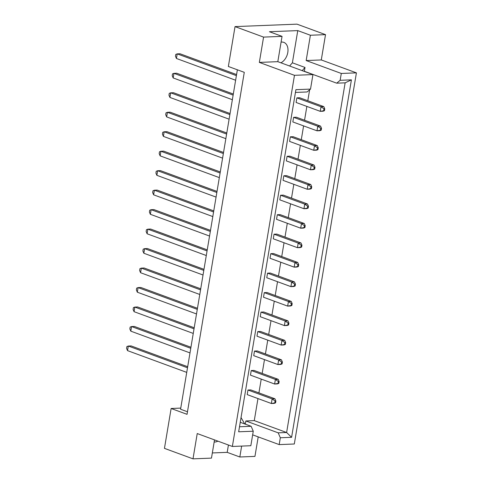 <?xml version="1.0" encoding="UTF-8"?>
<svg xmlns="http://www.w3.org/2000/svg" width="483" height="483" viewBox="0 0 483 483"><rect width="100%" height="100%" fill="white"/><g stroke="black" fill="none" stroke-linecap="round" stroke-linejoin="round"><path stroke-width="0.72" d="M217.881 441.136A11.103 7.505 -69.8 0 1 214.844 442.023A11.103 7.505 -69.8 0 1 214.168 442.011M281.082 42.124A11.103 7.505 -69.8 0 1 281.776 42.051A11.103 7.505 -69.8 0 1 283.811 42.365A11.103 7.505 -69.8 0 1 287.85 52.11A11.103 7.505 -69.8 0 1 280.895 62.802M240.244 422.299L251.13 426.296L253.261 431.216L250.834 445.724L232.365 446.461L197.233 433.547L193.001 458.85L211.469 458.119L214.518 439.898M251.238 370.539L275.388 379.421L278.184 379.306L254.028 370.431L251.238 370.539L250.466 375.14L274.622 384.021L275.388 379.421L278.359 381.564L278.051 383.405L278.836 383.375L279.144 381.534L278.359 381.564M247.978 390.016L272.128 398.898L274.924 398.783L250.768 389.908L247.978 390.016L247.211 394.617L271.361 403.498L272.128 398.898L275.099 401.041L274.791 402.882L275.576 402.852L275.884 401.011L275.099 401.041M244.724 423.941L241.035 417.554M257.964 398.572L254.275 420.621L245.853 420.953L245.316 424.159M309.633 89.832L307.804 100.742M306.856 106.417L304.55 120.219M303.596 125.894L301.289 139.696M300.335 145.371L298.029 159.173M297.081 164.848L294.769 178.65M293.821 184.325L291.509 198.127M290.561 203.802L288.248 217.604M287.3 223.279L284.988 237.087M284.04 242.756L281.734 256.564M280.78 262.233L278.474 276.041M277.526 281.71L275.213 295.518M274.266 301.187L271.953 314.994M271.005 320.664L268.693 334.471M267.745 340.141L265.433 353.948M264.485 359.618L262.172 373.425M261.225 379.095L258.918 392.902M302.225 70.645L305.008 67.451L304.368 71.285L336.705 83.173L340.147 80.299L351.413 79.852L291.593 437.314L280.327 437.761L279.186 444.601L294.31 443.998L356.418 72.861L341.294 73.458L340.147 80.299M254.499 351.063L278.649 359.944L281.438 359.829L257.288 350.954L254.499 351.063L253.726 355.663L277.882 364.544L278.649 359.944L281.619 362.087L281.311 363.928L282.09 363.898L282.398 362.057L281.619 362.087M257.759 331.586L281.909 340.467L284.698 340.352L260.548 331.477L257.759 331.586L256.986 336.186L281.142 345.067L281.909 340.467L284.879 342.61L284.572 344.451L285.35 344.421L285.658 342.58L284.879 342.61M261.013 312.109L285.169 320.984L287.959 320.875L263.809 312L261.013 312.109L260.246 316.709L284.396 325.59L285.169 320.984L288.14 323.133L287.832 324.974L288.611 324.944L288.919 323.103L288.14 323.133M264.273 292.632L288.429 301.507L291.219 301.398L267.063 292.523L264.273 292.632L263.507 297.232L287.657 306.107L288.429 301.507L291.4 303.656L291.092 305.498L291.871 305.467L292.179 303.626L291.4 303.656M267.534 273.155L291.69 282.03L294.479 281.921L270.323 273.046L267.534 273.155L266.767 277.755L290.917 286.63L291.69 282.03L294.654 284.179L294.346 286.021L295.131 285.99L295.439 284.149L294.654 284.179M270.794 253.678L294.944 262.553L297.739 262.444L273.583 253.569L270.794 253.678L270.027 258.278L294.177 267.153L294.944 262.553L297.914 264.702L297.606 266.544L298.391 266.513L298.699 264.672L297.914 264.702M274.054 234.201L298.204 243.076L300.994 242.967L276.844 234.092L274.054 234.201L273.281 238.801L297.437 247.676L298.204 243.076L301.175 245.225L300.867 247.067L301.652 247.036L301.96 245.195L301.175 245.225M277.314 214.724L301.464 223.599L304.254 223.49L280.104 214.615L277.314 214.724L276.542 219.324L300.698 228.199L301.464 223.599L304.435 225.748L304.127 227.59L304.906 227.559L305.214 225.718L304.435 225.748M280.575 195.247L304.725 204.122L307.514 204.013L283.364 195.132L280.575 195.247L279.802 199.847L303.952 208.722L304.725 204.122L307.695 206.271L307.387 208.113L308.166 208.082L308.474 206.241L307.695 206.271M283.829 175.77L307.985 184.645L310.774 184.536L286.624 175.655L283.829 175.77L283.062 180.37L307.212 189.245L307.985 184.645L310.955 186.794L310.647 188.636L311.426 188.605L311.734 186.764L310.955 186.794M287.089 156.293L311.245 165.168L314.035 165.059L289.878 156.178L287.089 156.293L286.322 160.893L310.472 169.768L311.245 165.168L314.216 167.317L313.908 169.159L314.687 169.128L314.994 167.287L314.216 167.317M290.349 136.816L314.505 145.691L317.295 145.582L293.139 136.701L290.349 136.816L289.583 141.416L313.733 150.291L314.505 145.691L317.47 147.84L317.162 149.682L317.947 149.652L318.255 147.81L317.47 147.84M293.61 117.339L317.76 126.214L320.555 126.105L296.399 117.224L293.61 117.339L292.837 121.939L316.993 130.815L317.76 126.214L320.73 128.363L320.422 130.205L321.207 130.168L321.515 128.333L320.73 128.363M296.87 97.862L321.02 106.737L323.809 106.628L299.659 97.747L296.87 97.862L296.097 102.462L320.253 111.338L321.02 106.737L323.99 108.886L323.682 110.728L324.461 110.692L324.769 108.856L323.99 108.886M325.518 34.643L310.394 35.241L306.162 60.544L321.286 59.946L325.518 34.643L296.979 24.15L235.034 26.607L228.356 66.485L244.277 72.335L187.048 414.336L171.127 408.485L164.455 448.357L193.001 458.85M212.339 452.939L227.197 452.354L239.822 456.99L241.645 446.093M239.822 456.99L254.946 456.393L258.206 436.892M253.261 431.216L238.656 431.796L295.904 89.675L310.515 89.095L312.942 74.587L294.473 75.318L232.365 446.461M289.601 66.002L292.384 62.808L297.769 30.604L269.423 31.727L282.048 36.364L263.573 37.1L259.341 62.404L277.816 61.673L312.942 74.587M259.341 62.404L294.473 75.318M306.162 60.544L341.294 73.458M321.286 59.946L356.418 72.861M252.657 434.851L279.186 444.601M297.769 30.604L310.394 35.241M263.573 37.1L235.034 26.607M180.757 408.099L171.127 408.485M282.048 36.364L277.816 61.673M187.476 411.764L180.57 409.228L237.37 69.793M254.275 420.621L286.618 432.508L345.134 82.834L336.705 83.173M245.853 420.953L278.196 432.84L286.618 432.508L291.593 437.314M280.327 437.761L278.196 432.84M227.197 452.354L228.423 445.012M239.496 426.761L251.13 426.296M310.515 89.095L307.073 91.963L295.445 92.428M292.384 62.808L305.008 67.451M351.413 79.852L345.134 82.834M187.501 367.786L128.315 346.033L127.542 350.634L186.734 372.387M187.682 366.718L131.104 345.919L128.315 346.033L126.89 346.565L126.582 348.406L127.542 350.634M274.924 398.783L275.884 401.011M274.791 402.882L271.361 403.498L274.151 403.383L275.576 402.852M190.761 348.309L131.575 326.556L130.802 331.157L189.994 352.91M190.942 347.241L134.365 326.442L131.575 326.556L130.15 327.088L129.842 328.929L130.802 331.157M278.184 379.306L279.144 381.534M278.051 383.405L274.622 384.021L277.411 383.907L278.836 383.375M194.021 328.832L134.829 307.079L134.063 311.68L193.254 333.433M194.202 327.764L137.625 306.965L134.829 307.079L133.411 307.611L133.103 309.452L134.063 311.68M281.438 359.829L282.398 362.057M281.311 363.928L277.882 364.544L280.671 364.43L282.09 363.898M200.542 289.878L141.35 268.125L140.583 272.726L199.769 294.479M200.723 288.81L144.139 268.011L141.35 268.125L139.931 268.657L139.623 270.498L140.583 272.726M287.959 320.875L288.919 323.103M287.832 324.974L284.396 325.59L287.192 325.476L288.611 324.944M207.062 250.925L147.87 229.171L147.098 233.772L206.289 255.525M207.237 249.856L150.66 229.057L147.87 229.171L146.446 229.703L146.138 231.544L147.098 233.772M294.479 281.921L295.439 284.149M294.346 286.021L290.917 286.63L293.706 286.522L295.131 285.99M213.577 211.971L154.391 190.211L153.618 194.818L212.81 216.571M213.758 210.902L157.18 190.103L154.391 190.211L152.966 190.749L152.658 192.59L153.618 194.818M300.994 242.967L301.96 245.195M300.867 247.067L297.437 247.676L300.227 247.568L301.652 247.036M197.281 309.355L138.09 287.602L137.323 292.203L196.509 313.956M197.462 308.287L140.885 287.488L138.09 287.602L136.671 288.134L136.363 289.975L137.323 292.203M284.698 340.352L285.658 342.58M284.572 344.451L281.142 345.067L283.932 344.953L285.35 344.421M203.802 270.402L144.61 248.648L143.843 253.249L203.029 275.002M203.977 269.333L147.4 248.534L144.61 248.648L143.191 249.18L142.877 251.021L143.843 253.249M291.219 301.398L292.179 303.626M291.092 305.498L287.657 306.107L290.446 305.999L291.871 305.467M210.316 231.448L151.131 209.694L150.358 214.295L209.55 236.048M210.497 230.379L153.92 209.58L151.131 209.694L149.706 210.226L149.398 212.067L150.358 214.295M297.739 262.444L298.699 264.672M297.606 266.544L294.177 267.153L296.967 267.045L298.391 266.513M216.837 192.494L157.645 170.734L156.878 175.335L216.07 197.094M217.018 191.425L160.441 170.626L157.645 170.734L156.226 171.272L155.918 173.113L156.878 175.335M304.254 223.49L305.214 225.718M304.127 227.59L300.698 228.199L303.487 228.091L304.906 227.559M220.097 173.017L160.905 151.257L160.139 155.858L219.324 177.617M220.278 171.948L163.695 151.149L160.905 151.257L159.487 151.795L159.179 153.636L160.139 155.858M307.514 204.013L308.474 206.241M307.387 208.113L303.952 208.722L306.747 208.614L308.166 208.082M226.618 134.063L167.426 112.304L166.659 116.904L225.845 138.663M226.793 132.994L170.215 112.195L167.426 112.304L166.001 112.841L165.693 114.676L166.659 116.904M314.035 165.059L314.994 167.287M313.908 169.159L310.472 169.768L313.262 169.66L314.687 169.128M233.132 95.109L173.946 73.35L173.174 77.95L232.365 99.709M233.313 94.034L176.736 73.241L173.946 73.35L172.522 73.887L172.214 75.722L173.174 77.95M320.555 126.105L321.515 128.333M320.422 130.205L316.993 130.815L319.782 130.706L321.207 130.168M223.357 153.54L164.166 131.781L163.399 136.381L222.585 158.14M223.532 152.471L166.955 131.672L164.166 131.781L162.747 132.318L162.439 134.159L163.399 136.381M310.774 184.536L311.734 186.764M310.647 188.636L307.212 189.245L310.008 189.137L311.426 188.605M229.878 114.586L170.686 92.827L169.913 97.427L229.105 119.186M230.053 113.517L173.475 92.718L170.686 92.827L169.261 93.364L168.953 95.199L169.913 97.427M317.295 145.582L318.255 147.81M317.162 149.682L313.733 150.291L316.522 150.183L317.947 149.652M236.392 75.632L177.207 53.873L176.434 58.473L235.626 80.232M236.573 74.557L179.996 53.764L177.207 53.873L175.782 54.41L175.474 56.245L176.434 58.473M323.809 106.628L324.769 108.856M323.682 110.728L320.253 111.338L323.042 111.229L324.461 110.692"/></g></svg>
